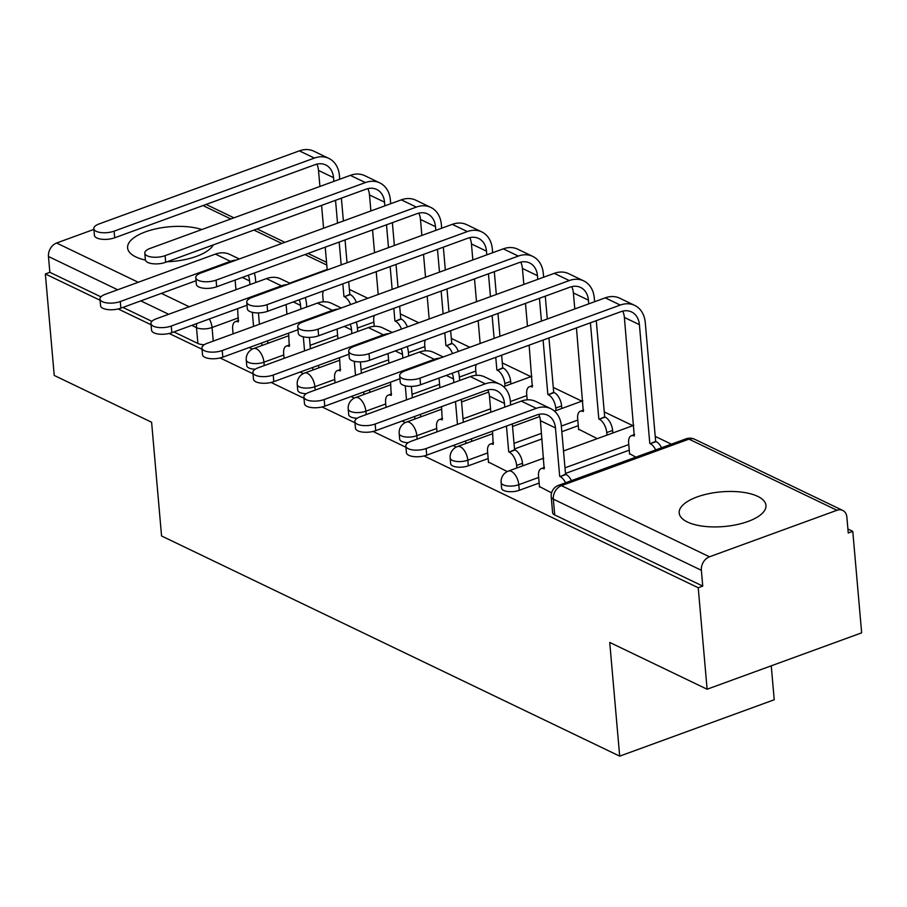 <?xml version="1.0" encoding="UTF-8"?>
<svg xmlns="http://www.w3.org/2000/svg" width="907" height="907" viewBox="0 0 907 907"><rect width="100%" height="100%" fill="white"/><g stroke="black" fill="none" stroke-linecap="round" stroke-linejoin="round"><path stroke-width="1.36" d="M757.719 496.367A43.547 17.392 -5 0 0 708.458 493.737A43.547 17.392 -5 0 0 679.196 512.988A43.547 17.392 -5 0 0 687.438 522.024A43.547 17.392 -5 0 0 736.699 524.654A43.547 17.392 -5 0 0 765.962 505.403A43.547 17.392 -5 0 0 757.719 496.367M201.819 229.55A43.547 17.392 -5 0 0 153.771 229.346A43.547 17.392 -5 0 0 127.604 247.894A43.547 17.392 -5 0 0 135.846 256.919A43.547 17.392 -5 0 0 145.426 260.071M501.628 488.136A11.167 4.456 -5 0 0 503.736 490.46A11.167 4.456 -5 0 0 519.28 490.313L518.793 484.701A11.167 4.456 175 0 1 503.249 484.848A11.167 4.456 175 0 1 501.129 482.535L501.628 488.136M450.643 463.636A11.167 4.456 -5 0 0 452.763 465.96A11.167 4.456 -5 0 0 468.307 465.813L467.819 460.2A11.167 4.456 175 0 1 452.276 460.348A11.167 4.456 175 0 1 450.155 458.035L450.643 463.636M436.709 428.455L416.846 435.7A11.167 4.456 175 0 1 401.291 435.848A11.167 4.456 175 0 1 399.182 433.535L399.67 439.135A11.167 4.456 -5 0 0 401.79 441.46A11.167 4.456 -5 0 0 408.184 442.707M385.724 403.955L365.861 411.2A11.167 4.456 175 0 1 350.317 411.347A11.167 4.456 175 0 1 348.209 409.034L348.696 414.646A11.167 4.456 -5 0 0 350.805 416.959A11.167 4.456 -5 0 0 357.211 418.206M334.751 379.455L314.888 386.699A11.167 4.456 175 0 1 299.344 386.847A11.167 4.456 175 0 1 297.224 384.534L297.723 390.146A11.167 4.456 -5 0 0 299.832 392.459A11.167 4.456 -5 0 0 306.237 393.706M283.778 354.954L263.914 362.199A11.167 4.456 175 0 1 248.371 362.347A11.167 4.456 175 0 1 246.25 360.034L246.749 365.646A11.167 4.456 -5 0 0 248.858 367.959A11.167 4.456 -5 0 0 255.264 369.206M424.034 455.96L698.231 587.747L707.109 689.229L861.65 632.837L852.773 531.355L847.92 529.019M671.395 444.181L655.228 436.403M632.859 425.666L604.255 411.914M581.886 401.166L553.27 387.414M530.912 376.666L502.297 362.913M469.769 347.279L451.323 338.413M418.796 322.779L400.35 313.913M367.823 298.278L349.365 289.412M771.256 665.817L774.227 699.762L619.685 756.143L161.559 535.969L151.605 422.243L54.227 375.441L45.35 273.959L100.087 300.262M118.171 308.958L151.061 324.763M169.155 333.459L202.046 349.263M220.129 357.959L253.019 373.763M271.102 382.459L303.992 398.264M322.076 406.96L354.966 422.764M373.049 431.46L405.939 447.264M707.109 689.229L609.731 642.428L619.685 756.143M852.773 531.355L848.26 532.999L846.877 517.183A11.167 8.492 115.7 0 0 842.705 510.414A11.167 8.492 115.7 0 0 836.98 510.278L709.478 556.796A11.167 8.492 115.7 0 0 701.36 570.288L553.327 499.145A11.167 4.456 175 0 1 551.218 496.832L552.601 512.636A11.167 4.456 175 0 0 554.71 514.949L553.327 499.145A11.167 8.492 115.7 0 1 561.444 485.653L709.478 556.796M698.231 587.747L702.744 586.092L701.36 570.288M45.35 273.959L49.851 272.315L48.468 256.5A11.167 8.492 -64.3 0 1 56.585 243.019L93.886 229.403M167.137 261.76A43.547 17.392 -5 0 0 213.292 244.913M578.587 429.158L597.271 438.648M488.476 462.037L507.251 471.572M629.56 453.659L635.796 457.162M539.45 486.537L551.581 492.875M629.254 450.178L565.48 473.454M539.143 483.057L519.28 490.313M578.281 425.678L561.83 431.687M542.012 438.909L514.507 448.954M488.17 458.557L468.307 465.813M249.176 347.54L252.373 349.07M300.16 372.04L303.346 373.571M351.134 396.54L354.331 398.071M402.107 421.041L405.304 422.571M453.081 445.541L456.278 447.072M702.744 586.092L554.71 514.949M173.872 331.917L197.885 343.458A11.167 4.456 -5 0 0 204.279 344.705M49.851 272.315L100.915 296.85M122.899 307.416L151.888 321.35M239.301 258.971L229.89 254.448A28.196 21.439 115.7 0 0 215.412 254.107L105.257 294.31A12.845 5.125 -5 0 0 99.985 299.038A12.845 5.125 -5 0 0 107.162 302.949A12.845 5.125 -5 0 0 120.291 301.532L120.869 308.165A12.845 5.125 175 0 1 107.74 309.582A12.845 5.125 175 0 1 100.564 305.67L99.985 299.038M237.623 308.652L238.314 321.906A11.167 5.714 -110 0 0 235.378 321.622A11.167 5.714 -110 0 0 232.668 328.969L233.099 333.855M259.436 324.252L258.438 312.892M255.774 282.485L255.457 278.789A28.196 21.439 115.7 0 0 254.311 273.041M267.61 340.817L267.837 343.356M261.976 345.499L261.76 342.948M248.235 275.263A20.94 15.929 -64.3 0 1 249.595 280.921L249.924 284.617M252.35 312.325L253.575 326.384M235.117 280.048L235.967 289.707M120.869 308.165L196.048 280.728M236.296 260.071A28.196 21.439 115.7 0 0 230.446 261.329L120.291 301.532M339.728 179.223L339.411 175.527A28.196 21.439 115.7 0 0 328.867 158.419L313.833 151.197A28.196 21.439 115.7 0 0 299.367 150.857L99.101 223.927A12.845 5.125 -5 0 0 93.829 228.666A12.845 5.125 -5 0 0 101.006 232.577A12.845 5.125 -5 0 0 114.135 231.149L114.713 237.781A12.845 5.125 175 0 1 101.584 239.21A12.845 5.125 175 0 1 94.407 235.287L93.829 228.666M350.555 304.582A11.167 5.714 -110 0 0 344.433 296.725L349.807 294.356L348.696 281.703M114.713 237.781L314.978 164.711A20.94 15.929 -64.3 0 1 325.726 164.961A20.94 15.929 -64.3 0 1 333.549 177.67L333.878 181.366M335.533 200.311L337.529 223.133M339.184 242.078L341.179 264.901M342.835 283.846L343.946 296.487M316.86 164.144A20.94 15.929 -64.3 0 1 318.516 170.437L319.922 186.457M321.577 205.401L323.572 228.224M325.228 247.169L327.223 269.991M323.391 290.943A11.167 5.714 -110 0 0 322.779 296.09L323.289 301.838M347.041 262.758L345.045 239.936M343.379 220.991L341.383 198.168M349.807 294.356L350.295 294.582A11.167 5.714 70 0 1 356.417 302.439M328.867 158.419A28.196 21.439 115.7 0 0 314.4 158.079L114.135 231.149M290.274 283.472L280.864 278.948A28.196 21.439 115.7 0 0 266.397 278.608L156.231 318.81A12.845 5.125 -5 0 0 150.959 323.538A12.845 5.125 -5 0 0 158.135 327.45A12.845 5.125 -5 0 0 171.264 326.032L171.842 332.654A12.845 5.125 175 0 1 158.714 334.082A12.845 5.125 175 0 1 151.537 330.171L150.959 323.538M288.596 333.152L289.288 346.406A11.167 5.714 -110 0 0 286.351 346.111A11.167 5.714 -110 0 0 283.653 353.469L284.072 358.356M310.409 348.753L309.412 337.393M306.759 306.985L306.43 303.278A28.196 21.439 115.7 0 0 305.285 297.541M318.584 365.317L318.81 367.857M312.949 369.988L312.734 367.448M299.208 299.763A20.94 15.929 -64.3 0 1 300.568 305.421L300.897 309.117M303.323 336.826L304.548 350.884M286.102 304.548L286.941 314.207M171.842 332.654L247.021 305.228M287.27 284.571A28.196 21.439 115.7 0 0 281.419 285.83L171.264 326.032M341.247 307.972L331.837 303.448A28.196 21.439 115.7 0 0 317.371 303.108L207.215 343.3A12.845 5.125 -5 0 0 201.932 348.039A12.845 5.125 -5 0 0 209.109 351.95A12.845 5.125 -5 0 0 222.238 350.533L222.827 357.154A12.845 5.125 175 0 1 209.687 358.582A12.845 5.125 175 0 1 202.51 354.671L201.932 348.039M339.581 357.653L340.261 370.906A11.167 5.714 -110 0 0 337.336 370.612A11.167 5.714 -110 0 0 334.626 377.97L335.046 382.856M361.383 373.253L360.385 361.893M357.732 331.486L357.403 327.778A28.196 21.439 115.7 0 0 356.27 322.042M369.568 389.817L369.784 392.357M363.934 394.488L363.707 391.949M350.181 324.264A20.94 15.929 -64.3 0 1 351.553 329.921L351.871 333.617M354.297 361.326L355.533 375.385M337.075 329.048L337.914 338.708M222.827 357.154L297.995 329.729M338.243 309.072A28.196 21.439 115.7 0 0 332.404 310.33L222.238 350.533M390.702 203.724L390.384 200.028A28.196 21.439 115.7 0 0 379.84 182.919L364.818 175.686A28.196 21.439 115.7 0 0 350.34 175.357L150.074 248.427A12.845 5.125 -5 0 0 144.803 253.166A12.845 5.125 -5 0 0 151.979 257.078A12.845 5.125 -5 0 0 165.108 255.649L165.686 262.282A12.845 5.125 175 0 1 152.557 263.71A12.845 5.125 175 0 1 145.381 259.787L144.803 253.166M401.529 329.082A11.167 5.714 -110 0 0 395.407 321.225L400.781 318.845L399.67 306.203M165.686 262.282L365.952 189.2A20.94 15.929 -64.3 0 1 376.7 189.461A20.94 15.929 -64.3 0 1 384.523 202.159L384.851 205.866M386.507 224.811L388.502 247.634M390.157 266.579L392.153 289.401M393.819 308.346L394.919 320.987M367.845 188.645A20.94 15.929 -64.3 0 1 369.489 194.937L370.895 210.957M372.55 229.902L374.546 252.724M376.212 271.669L378.208 294.492M374.364 315.443A11.167 5.714 -110 0 0 373.752 320.59L374.262 326.339M398.014 287.258L396.019 264.436M394.364 245.491L392.368 222.669M400.781 318.845L401.268 319.083A11.167 5.714 70 0 1 407.39 326.939M379.84 182.919A28.196 21.439 115.7 0 0 365.374 182.579L165.108 255.649M441.686 228.224L441.358 224.528A28.196 21.439 115.7 0 0 430.825 207.42L415.791 200.186A28.196 21.439 115.7 0 0 401.325 199.846L201.059 272.928A12.845 5.125 -5 0 0 195.776 277.655A12.845 5.125 -5 0 0 202.953 281.578A12.845 5.125 -5 0 0 216.081 280.15L216.66 286.782A12.845 5.125 175 0 1 203.531 288.211A12.845 5.125 175 0 1 196.354 284.288L195.776 277.655M452.502 353.583A11.167 5.714 -110 0 0 446.391 345.726L451.754 343.345L450.643 330.704M216.66 286.782L416.937 213.701A20.94 15.929 -64.3 0 1 427.673 213.961A20.94 15.929 -64.3 0 1 435.496 226.659L435.825 230.367M437.48 249.312L439.476 272.134M441.142 291.079L443.138 313.901M444.793 332.846L445.893 345.488M418.819 213.145A20.94 15.929 -64.3 0 1 420.474 219.437L421.868 235.457M423.524 254.402L425.53 277.225M427.186 296.17L429.181 318.992M425.338 339.944A11.167 5.714 -110 0 0 424.737 345.091L425.236 350.839M448.988 311.759L446.992 288.936M445.337 269.991L443.342 247.169M451.754 343.345L452.242 343.583A11.167 5.714 70 0 1 458.364 351.44M430.825 207.42A28.196 21.439 115.7 0 0 416.358 207.079L216.081 280.15M392.232 332.472L382.811 327.949A28.196 21.439 115.7 0 0 368.344 327.608L258.189 367.8A12.845 5.125 -5 0 0 252.906 372.539A12.845 5.125 -5 0 0 260.082 376.45A12.845 5.125 -5 0 0 273.222 375.033L273.801 381.654A12.845 5.125 175 0 1 260.672 383.083A12.845 5.125 175 0 1 253.484 379.16L252.906 372.539M390.554 382.153L391.246 395.407A11.167 5.714 -110 0 0 388.309 395.112A11.167 5.714 -110 0 0 385.6 402.47L386.031 407.356M412.356 397.754L411.37 386.393M408.706 355.986L408.388 352.279A28.196 21.439 115.7 0 0 407.243 346.542M420.542 414.318L420.757 416.857M414.907 418.989L414.68 416.449M401.166 348.764A20.94 15.929 -64.3 0 1 402.527 354.422L402.844 358.118M405.27 385.826L406.506 399.885M388.049 353.549L388.899 363.208M273.801 381.654L348.968 354.229M389.228 333.572A28.196 21.439 115.7 0 0 383.378 334.83L273.222 375.033M443.206 356.973L433.784 352.449A28.196 21.439 115.7 0 0 419.317 352.109L309.162 392.3A12.845 5.125 -5 0 0 303.89 397.039A12.845 5.125 -5 0 0 311.067 400.951A12.845 5.125 -5 0 0 324.196 399.534L324.774 406.155A12.845 5.125 175 0 1 311.645 407.583A12.845 5.125 175 0 1 304.469 403.66L303.89 397.039M441.528 406.653L442.219 419.907A11.167 5.714 -110 0 0 439.283 419.612A11.167 5.714 -110 0 0 436.573 426.97L437.004 431.857M463.341 422.243L461.334 399.431M459.679 380.475L459.361 376.779A28.196 21.439 115.7 0 0 458.216 371.042M471.515 438.818L471.742 441.358M465.881 443.489L465.654 440.949M452.14 373.265A20.94 15.929 -64.3 0 1 453.5 378.922L453.829 382.618M455.484 401.563L457.479 424.385M439.022 378.049L439.872 387.708M324.774 406.155L399.953 378.729M440.201 358.072A28.196 21.439 115.7 0 0 434.351 359.331L324.196 399.534M510.652 404.976L510.335 401.279A28.196 21.439 115.7 0 0 499.791 384.171L484.769 376.949A28.196 21.439 115.7 0 0 470.302 376.609L360.136 416.801A12.845 5.125 -5 0 0 354.864 421.54A12.845 5.125 -5 0 0 362.04 425.451A12.845 5.125 -5 0 0 375.169 424.023L375.747 430.655A12.845 5.125 175 0 1 362.619 432.083A12.845 5.125 175 0 1 355.442 428.161L354.864 421.54M492.501 431.154L493.193 444.407A11.167 5.714 -110 0 0 490.256 444.113A11.167 5.714 -110 0 0 487.547 451.459L488.522 462.57M516.854 467.989L516.639 465.438A11.167 5.714 -110 0 0 509.201 452.105L514.575 449.725L512.319 423.92M514.575 449.725L515.063 449.963A11.167 5.714 70 0 1 522.489 463.307L522.715 465.858M375.747 430.655L485.914 390.464A20.94 15.929 -64.3 0 1 496.651 390.713A20.94 15.929 -64.3 0 1 504.473 403.422L504.802 407.118M506.457 426.063L508.714 451.867M487.796 389.897A20.94 15.929 -64.3 0 1 489.451 396.2L490.846 412.209M499.791 384.171A28.196 21.439 115.7 0 0 485.324 383.831L375.169 424.023M492.66 252.724L492.331 249.028A28.196 21.439 115.7 0 0 481.798 231.92L466.765 224.687A28.196 21.439 115.7 0 0 452.298 224.346L252.033 297.428A12.845 5.125 -5 0 0 246.749 302.156A12.845 5.125 -5 0 0 253.926 306.078A12.845 5.125 -5 0 0 267.066 304.65L267.644 311.282A12.845 5.125 175 0 1 254.504 312.711A12.845 5.125 175 0 1 247.328 308.788L246.749 302.156M505.018 386.11L504.791 383.559A11.167 5.714 -110 0 0 497.365 370.226L502.727 367.845L501.628 355.204M267.644 311.282L467.91 238.201A20.94 15.929 -64.3 0 1 478.647 238.462A20.94 15.929 -64.3 0 1 486.481 251.16L486.798 254.867M488.454 273.812L490.46 296.634M492.116 315.579L494.111 338.402M495.766 357.347L496.877 369.988M469.792 237.634A20.94 15.929 -64.3 0 1 471.447 243.938L472.842 259.958M474.508 278.903L476.504 301.725M478.159 320.67L480.154 343.492M476.322 364.444A11.167 5.714 -110 0 0 475.71 369.58L476.209 375.339M499.961 336.259L497.966 313.437M496.31 294.492L494.315 271.669M502.727 367.845L503.215 368.083A11.167 5.714 70 0 1 510.652 381.428L504.791 383.559M510.868 383.978L510.652 381.428M481.798 231.92A28.196 21.439 115.7 0 0 467.332 231.58L267.066 304.65M543.633 277.225L543.316 273.529A28.196 21.439 115.7 0 0 532.772 256.409L517.738 249.187A28.196 21.439 115.7 0 0 503.272 248.847L303.006 321.928A12.845 5.125 -5 0 0 297.723 326.656A12.845 5.125 -5 0 0 304.899 330.579A12.845 5.125 -5 0 0 318.04 329.15L318.618 335.783A12.845 5.125 175 0 1 305.489 337.2A12.845 5.125 175 0 1 298.312 333.288L297.723 326.656M529.132 345.17L532.33 387.028A11.167 5.714 -110 0 0 529.393 386.733A11.167 5.714 -110 0 0 526.684 394.08L527.182 399.84M555.991 410.61L555.764 408.059A11.167 5.714 -110 0 0 548.338 394.726L553.701 392.346L548.95 337.937M318.618 335.783L518.883 262.701A20.94 15.929 -64.3 0 1 529.631 262.962A20.94 15.929 -64.3 0 1 537.454 275.66L537.772 279.356M539.438 298.312L541.434 321.123M543.089 340.08L547.851 394.488M520.765 262.134A20.94 15.929 -64.3 0 1 522.421 268.438L523.827 284.458M525.482 303.403L527.477 326.225M547.284 318.992L545.288 296.17M553.701 392.346L554.2 392.584A11.167 5.714 70 0 1 561.626 405.928L555.764 408.059M561.852 408.479L561.626 405.928M532.772 256.409A28.196 21.439 115.7 0 0 518.305 256.08L318.04 329.15M594.607 301.725L594.289 298.029A28.196 21.439 115.7 0 0 583.745 280.909L568.712 273.687A28.196 21.439 115.7 0 0 554.245 273.347L353.979 346.429A12.845 5.125 -5 0 0 348.707 351.156A12.845 5.125 -5 0 0 355.884 355.079A12.845 5.125 -5 0 0 369.013 353.651L369.591 360.283A12.845 5.125 175 0 1 356.462 361.7A12.845 5.125 175 0 1 349.286 357.789L348.707 351.156M576.455 327.903L583.303 411.529A11.167 5.714 -110 0 0 580.367 411.234A11.167 5.714 -110 0 0 577.657 418.58L578.632 429.691M606.964 435.111L606.738 432.56A11.167 5.714 -110 0 0 599.312 419.227L604.686 416.846L596.273 320.67M369.591 360.283L569.857 287.202A20.94 15.929 -64.3 0 1 580.605 287.451A20.94 15.929 -64.3 0 1 588.428 300.16L588.756 303.856M590.412 322.801L598.824 418.989M571.75 286.635A20.94 15.929 -64.3 0 1 573.394 292.938L574.8 308.958M604.686 416.846L605.173 417.084A11.167 5.714 70 0 1 612.599 430.428L606.738 432.56M612.826 432.979L612.599 430.428M583.745 280.909A28.196 21.439 115.7 0 0 569.279 280.569L369.013 353.651M565.571 482.785A11.167 5.714 -110 0 0 560.186 476.606L565.549 474.225L561.308 425.78A28.196 21.439 115.7 0 0 550.776 408.672L535.742 401.45A28.196 21.439 115.7 0 0 521.276 401.109L411.109 441.301A12.845 5.125 -5 0 0 405.837 446.04A12.845 5.125 -5 0 0 413.014 449.951A12.845 5.125 -5 0 0 426.143 448.523L426.721 455.155A12.845 5.125 175 0 1 413.592 456.584A12.845 5.125 175 0 1 406.415 452.661L405.837 446.04M538.769 414.397A20.94 15.929 -64.3 0 1 540.425 420.689L544.166 468.908A11.167 5.714 -110 0 0 541.23 468.613A11.167 5.714 -110 0 0 538.531 475.96L539.495 487.07M565.549 474.225L566.036 474.463A11.167 5.714 70 0 1 571.433 480.653M426.721 455.155L536.887 414.964A20.94 15.929 -64.3 0 1 547.624 415.213A20.94 15.929 -64.3 0 1 555.458 427.923L559.687 476.368M550.776 408.672A28.196 21.439 115.7 0 0 536.309 408.331L426.143 448.523M655.682 449.906A11.167 5.714 -110 0 0 650.296 443.716L655.659 441.346L645.262 322.529A28.196 21.439 115.7 0 0 634.719 305.41L619.696 298.188A28.196 21.439 115.7 0 0 605.23 297.847L404.953 370.929A12.845 5.125 -5 0 0 399.681 375.657A12.845 5.125 -5 0 0 406.858 379.58A12.845 5.125 -5 0 0 419.986 378.151L420.565 384.783A12.845 5.125 175 0 1 407.436 386.201A12.845 5.125 175 0 1 400.259 382.289L399.681 375.657M622.724 311.135A20.94 15.929 -64.3 0 1 624.379 317.439L634.276 436.029A11.167 5.714 -110 0 0 631.34 435.734A11.167 5.714 -110 0 0 628.642 443.081L629.605 454.192M420.565 384.783L620.841 311.702A20.94 15.929 -64.3 0 1 631.578 311.951A20.94 15.929 -64.3 0 1 639.401 324.661L649.797 443.489M655.659 441.346L656.146 441.584A11.167 5.714 70 0 1 661.543 447.775M634.719 305.41A28.196 21.439 115.7 0 0 620.252 305.069L419.986 378.151M836.98 510.278L688.957 439.135L561.444 485.653A11.167 5.714 -110 0 0 558.508 485.37A11.167 11.167 0 0 0 551.218 496.832M238.428 317.869L212.045 327.506A11.167 4.456 175 0 1 196.502 327.654L191.785 325.386M213.236 341.111L212.045 327.506A11.167 5.714 70 0 0 209.29 318.992M289.605 283.154L327.178 269.436M326.803 265.071L304.945 254.572M281.816 243.461L253.96 230.072M230.843 218.961L202.987 205.572M56.585 243.019L138.249 282.27M161.378 293.38L189.234 306.77M628.766 444.566L564.993 467.842M538.656 477.445L518.793 484.701A11.167 5.714 -110 0 0 511.367 471.357A11.167 5.714 70 0 0 508.43 471.062A11.167 11.167 0 0 0 501.129 482.535M577.793 420.066L561.331 426.075M541.524 433.308L514.02 443.342M487.683 452.944L467.819 460.2A11.167 5.714 -110 0 0 460.393 446.856A11.167 5.714 70 0 0 457.457 446.561A11.167 11.167 0 0 0 450.155 458.035M526.82 395.565L510.358 401.574M490.551 408.808L463.035 418.841M417.141 439.101L416.846 435.7A11.167 5.714 -110 0 0 409.408 422.356A11.167 5.714 70 0 0 406.472 422.072A11.167 11.167 0 0 0 399.182 433.535M475.835 371.065L459.384 377.074M439.578 384.307L412.061 394.341M366.167 414.601L365.861 411.2A11.167 5.714 -110 0 0 358.435 397.856A11.167 5.714 70 0 0 355.499 397.572A11.167 11.167 0 0 0 348.209 409.034M424.861 346.576L408.411 352.574M388.593 359.807L361.088 369.841M315.183 390.101L314.888 386.699A11.167 5.714 -110 0 0 307.462 373.355A11.167 5.714 70 0 0 304.525 373.072A11.167 11.167 0 0 0 297.224 384.534M373.888 322.076L357.437 328.073M337.619 335.307L310.115 345.34M264.209 365.612L263.914 362.199A11.167 5.714 -110 0 0 256.488 348.855A11.167 5.714 70 0 0 253.552 348.571A11.167 11.167 0 0 0 246.25 360.034M197.885 343.458L196.502 327.654A11.167 8.492 115.7 0 1 196.83 323.538M168.668 314.276L140.812 300.886M117.683 289.775L48.468 256.5M686.021 438.841A11.167 5.714 -110 0 1 688.957 439.135A11.167 8.492 -64.3 0 1 694.683 439.271A11.167 11.167 0 0 0 686.021 438.841L558.508 485.37M242.316 277.417L249.595 280.921M215.412 254.107L230.446 261.329M333.549 177.67L318.516 170.437M350.295 294.582L344.433 296.725M314.4 158.079L299.367 150.857M293.29 301.918L300.568 305.421M266.397 278.608L281.419 285.83M344.275 326.418L351.553 329.921M317.371 303.108L332.404 310.33M384.523 202.159L369.489 194.937M401.268 319.083L395.407 321.225M365.374 182.579L350.34 175.357M435.496 226.659L420.474 219.437M452.242 343.583L446.391 345.726M416.358 207.079L401.325 199.846M395.248 350.918L402.527 354.422M368.344 327.608L383.378 334.83M446.221 375.419L453.5 378.922M419.317 352.109L434.351 359.331M489.451 396.2L504.473 403.422M516.639 465.438L522.489 463.307M509.201 452.105L515.063 449.963M470.302 376.609L485.324 383.831M486.481 251.16L471.447 243.938M503.215 368.083L497.365 370.226M467.332 231.58L452.298 224.346M537.454 275.66L522.421 268.438M554.2 392.584L548.338 394.726M518.305 256.08L503.272 248.847M588.428 300.16L573.394 292.938M605.173 417.084L599.312 419.227M569.279 280.569L554.245 273.347M540.425 420.689L555.458 427.923M560.186 476.606L566.036 474.463M521.276 401.109L536.309 408.331M639.401 324.661L624.379 317.439M656.146 441.584L650.296 443.716M620.252 305.069L605.23 297.847M253.552 348.571L288.823 335.692M304.525 373.072L339.796 360.192M355.499 397.572L390.77 384.693M406.472 422.072L441.754 409.193M461.561 401.971L488.646 392.085M503.544 386.654L531.865 376.314M457.457 446.561L492.728 433.693M512.534 426.471L539.62 416.585M554.517 411.154L582.838 400.815M508.43 471.062L543.701 458.194M563.519 450.972L633.812 425.315M842.705 510.414L694.683 439.271M326.554 262.338L308.04 253.438M284.911 242.328L257.066 228.938M233.938 217.827L206.093 204.438M235.378 321.622L238.654 320.42M286.351 346.111L289.628 344.921M337.336 370.612L340.601 369.421M388.309 395.112L391.586 393.921M439.283 419.612L442.559 418.422M490.256 444.113L493.533 442.922M532.67 385.543L529.393 386.733M583.643 410.043L580.367 411.234M541.23 468.613L544.506 467.422M634.617 434.544L631.34 435.734"/></g></svg>
